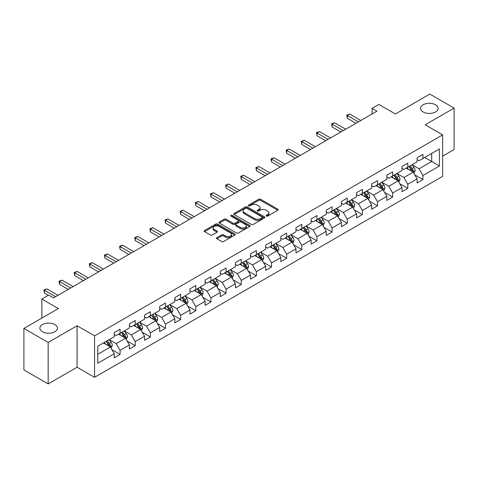 <?xml version="1.0" encoding="UTF-8"?>
<svg xmlns="http://www.w3.org/2000/svg" width="478" height="478" viewBox="0 0 478 478"><rect width="100%" height="100%" fill="white"/><g stroke="black" fill="none" stroke-linecap="round" stroke-linejoin="round"><path stroke-width="0.72" d="M266.306 216.098A0.944 0.544 0 0 0 267.638 216.098L277.76 210.248A1.35 0.777 0 0 0 278.154 209.699A1.35 0.777 0 0 0 277.76 209.149L260.612 199.248A1.35 0.777 0 0 0 258.706 199.248L248.584 205.092A0.944 0.544 0 0 0 248.303 205.48A0.944 0.544 0 0 0 248.584 205.863A0.944 0.544 0 0 0 249.916 205.863L251.225 205.11A4.314 2.492 0 0 1 257.325 205.11L258.753 205.934A4.314 2.492 0 0 1 260.014 207.691A4.314 2.492 0 0 1 258.753 209.454L257.445 210.206A0.944 0.544 0 0 0 257.164 210.595A0.944 0.544 0 0 0 257.445 210.977A0.944 0.544 0 0 0 258.777 210.977L260.086 210.224A4.314 2.492 0 0 1 266.186 210.224L267.614 211.049A4.314 2.492 0 0 1 268.875 212.806A4.314 2.492 0 0 1 267.614 214.568L266.306 215.327A0.944 0.544 0 0 0 266.025 215.709A0.944 0.544 0 0 0 266.306 216.098L266.306 215.327M54.862 324.574A8.783 5.073 0 0 0 45.291 323.475A8.783 5.073 0 0 0 39.865 328.159A8.783 5.073 0 0 0 42.44 331.75A8.783 5.073 0 0 0 52.012 332.849A8.783 5.073 0 0 0 57.438 328.159A8.783 5.073 0 0 0 54.862 324.574M435.56 104.784A8.783 5.073 0 0 0 425.988 103.684A8.783 5.073 0 0 0 420.562 108.369A8.783 5.073 0 0 0 423.138 111.954A8.783 5.073 0 0 0 432.71 113.053A8.783 5.073 0 0 0 438.135 108.369A8.783 5.073 0 0 0 435.56 104.784M216.881 237.644A1.35 0.777 0 0 0 216.48 238.193A1.35 0.777 0 0 0 216.881 238.743L221.69 241.521A1.35 0.777 0 0 0 223.596 241.521L234.835 235.033A1.35 0.777 0 0 0 235.23 234.483A1.35 0.777 0 0 0 234.835 233.933L217.687 224.033A1.35 0.777 0 0 0 215.781 224.033L204.542 230.521A1.35 0.777 0 0 0 204.142 231.071A1.35 0.777 0 0 0 204.542 231.621L210.35 234.979A1.35 0.777 0 0 0 212.256 234.979L217.066 232.2A1.35 0.777 0 0 0 217.46 231.651A1.35 0.777 0 0 0 217.066 231.101L214.186 229.434A3.603 2.079 0 0 1 213.128 227.964A3.603 2.079 0 0 1 215.357 226.04A3.603 2.079 0 0 1 219.282 226.494L230.575 233.013A3.603 2.079 0 0 1 231.627 234.483A3.603 2.079 0 0 1 229.404 236.407A3.603 2.079 0 0 1 225.479 235.953L223.596 234.865A1.35 0.777 0 0 0 221.69 234.865L216.881 237.644L216.881 238.743M442.646 156.175L454.1 149.56L454.1 108.088L429.836 94.076L395.372 113.973L378.875 104.443L372.081 108.369L376.933 111.171L53.506 297.902L48.654 295.099L41.855 299.019L41.855 318.073M48.164 342.451L48.164 383.924L77.095 367.224L77.095 325.751L48.164 342.451L23.9 328.44L58.358 308.549L41.855 299.019M77.095 325.751L94.566 335.837L442.646 134.874L442.646 176.346L94.566 377.309L94.566 335.837M454.1 108.088L425.175 124.788L442.646 134.874M251.32 224.415A1.35 0.777 0 0 0 253.226 224.415L264.471 217.926A1.35 0.777 0 0 0 264.866 217.376A1.35 0.777 0 0 0 264.471 216.827L247.317 206.92A1.35 0.777 0 0 0 245.411 206.92L234.172 213.415A1.35 0.777 0 0 0 233.778 213.965A1.35 0.777 0 0 0 234.172 214.514L251.32 224.415M231.262 216.301A0.944 0.544 0 0 1 232.218 216.432L232.218 215.309L249.653 225.377A1.35 0.777 0 0 1 250.048 225.927A1.35 0.777 0 0 1 249.653 226.476L238.408 232.971A1.35 0.777 0 0 1 236.502 232.971L219.354 223.065L219.354 221.965A1.35 0.777 0 0 0 218.96 222.515A1.35 0.777 0 0 0 219.354 223.065M219.354 221.965L224.164 219.187A1.35 0.777 0 0 1 226.07 219.187L233.025 223.202A1.35 0.777 0 0 0 234.931 223.202L238.128 221.362A1.35 0.777 0 0 0 238.522 220.812A1.35 0.777 0 0 0 238.128 220.262L230.886 216.08A0.944 0.544 0 0 1 230.605 215.698A0.944 0.544 0 0 1 231.191 215.196A0.944 0.544 0 0 1 232.218 215.309M48.164 383.924L23.9 369.912L23.9 328.44M111.989 349.765L120.092 354.443L120.092 350.356L129.413 344.973L129.413 349.065L135.238 345.702L135.238 341.609L144.553 336.231L144.553 340.324L150.379 336.96L150.379 332.867L159.694 327.49L159.694 331.583L165.519 328.219L165.519 324.126L174.84 318.748L174.84 322.835L180.66 319.477L180.66 315.384L189.981 310.007L189.981 314.094L195.807 310.73L195.807 306.643L205.122 301.26L205.122 305.352L210.947 301.988L210.947 297.902L220.268 292.518L220.268 296.611L226.088 293.247L226.088 289.154L235.409 283.777L235.409 287.87L241.235 284.506L241.235 280.413L250.55 275.035L250.55 279.128L256.375 275.764L256.375 271.671L265.696 266.294L265.696 270.381L271.516 267.023L271.516 262.93L280.837 257.552L280.837 261.639L286.663 258.275L286.663 254.188L295.978 248.805L295.978 252.898L301.803 249.534L301.803 245.447L311.118 240.064L311.118 244.156L316.944 240.793L316.944 236.7L326.265 231.322L326.265 235.415L332.085 232.051L332.085 227.958L341.406 222.581L341.406 226.674L347.231 223.31L347.231 219.217L356.546 213.839L356.546 217.926L362.372 214.568L362.372 210.475L371.693 205.098L371.693 209.185L377.512 205.827L377.512 201.734L386.833 196.35L386.833 200.443L392.659 197.079L392.659 192.993L401.974 187.609L401.974 191.702L407.8 188.338L407.8 184.245L417.115 178.868L417.115 182.96L422.94 179.597L422.94 175.504L439.443 165.98L439.443 148.945L431.676 153.426L431.676 161.498L439.443 165.98M120.092 354.443L114.272 357.807L114.272 353.714L97.769 363.244L97.769 346.203L114.272 336.679L114.272 332.586L120.092 329.228L120.092 333.315L129.413 327.938L129.413 323.845L135.238 320.481L135.238 324.574L144.553 319.196L144.553 315.104L150.379 311.74L150.379 315.833L159.694 310.455L159.694 306.362L165.519 302.998L165.519 307.091L174.84 301.708L174.84 297.621L180.66 294.257L180.66 298.35L189.981 292.966L189.981 288.873L195.807 285.515L195.807 289.602L205.122 284.225L205.122 280.132L210.947 276.774L210.947 280.861L220.268 275.483L220.268 271.39L226.088 268.027L226.088 272.119L235.409 266.742L235.409 262.649L241.235 259.285L241.235 263.378L250.55 258.001L250.55 253.908L256.375 250.544L256.375 254.637L265.696 249.253L265.696 245.166L271.516 241.802L271.516 245.895L280.837 240.512L280.837 236.425L286.663 233.061L286.663 237.148L295.978 231.77L295.978 227.677L301.803 224.319L301.803 228.406L311.118 223.029L311.118 218.936L316.944 215.572L316.944 219.665L326.265 214.287L326.265 210.195L332.085 206.831L332.085 210.923L341.406 205.546L341.406 201.453L347.231 198.089L347.231 202.182L356.546 196.799L356.546 192.712L362.372 189.348L362.372 193.441L371.693 188.057L371.693 183.97L377.512 180.606L377.512 184.693L386.833 179.316L386.833 175.223L392.659 171.865L392.659 175.952L401.974 170.574L401.974 166.481L407.8 163.118L407.8 167.21L417.115 161.833L417.115 157.74L422.94 154.376L422.94 158.469L439.443 148.945M118.538 334.212L125.529 338.251L116.208 343.628L109.223 339.595M114.272 334.439L116.208 335.556L120.092 333.315M116.208 343.628L120.092 350.356M125.529 338.251L129.413 344.973M133.685 325.47L140.669 329.503L131.354 334.887L124.364 330.854M129.413 325.697L131.354 326.815L135.238 324.574M131.354 334.887L135.238 341.609M140.669 329.503L144.553 336.231M148.825 316.729L155.816 320.762L146.495 326.145L139.504 322.106M144.553 316.956L146.495 318.073L150.379 315.833M146.495 326.145L150.379 332.867M155.816 320.762L159.694 327.49M163.966 307.987L170.957 312.02L161.636 317.404L154.651 313.365M159.694 308.208L161.636 309.332L165.519 307.091M161.636 317.404L165.519 324.126M170.957 312.02L174.84 318.748M179.113 299.246L186.097 303.279L176.782 308.657L169.792 304.623M174.84 299.467L176.782 300.59L180.66 298.35M176.782 308.657L180.66 315.384M186.097 303.279L189.981 310.007M194.253 290.505L201.244 294.538L191.923 299.915L184.932 295.882M189.981 290.726L191.923 291.849L195.807 289.602M191.923 299.915L195.807 306.643M201.244 294.538L205.122 301.26M209.394 281.757L216.385 285.796L207.064 291.174L200.079 287.141M205.122 281.984L207.064 283.101L210.947 280.861M207.064 291.174L210.947 297.902M216.385 285.796L220.268 292.518M224.535 273.016L231.525 277.055L222.21 282.432L215.22 278.399M220.268 273.243L222.21 274.36L226.088 272.119M222.21 282.432L226.088 289.154M231.525 277.055L235.409 283.777M239.681 264.274L246.666 268.307L237.351 273.691L230.36 269.652M235.409 264.501L237.351 265.619L241.235 263.378M237.351 273.691L241.235 280.413M246.666 268.307L250.55 275.035M254.822 255.533L261.813 259.566L252.492 264.949L245.501 260.91M250.55 255.754L252.492 256.877L256.375 254.637M252.492 264.949L256.375 271.671M261.813 259.566L265.696 266.294M269.962 246.791L276.953 250.825L267.632 256.202L260.647 252.169M265.696 247.012L267.632 248.136L271.516 245.895M267.632 256.202L271.516 262.93M276.953 250.825L280.837 257.552M285.109 238.05L292.094 242.083L282.779 247.461L275.788 243.427M280.837 238.271L282.779 239.394L286.663 237.148M282.779 247.461L286.663 254.188M292.094 242.083L295.978 248.805M300.25 229.303L307.24 233.342L297.919 238.719L290.929 234.686M295.978 229.53L297.919 230.647L301.803 228.406M297.919 238.719L301.803 245.447M307.24 233.342L311.118 240.064M315.39 220.561L322.381 224.6L313.06 229.978L306.075 225.945M311.118 220.788L313.06 221.906L316.944 219.665M313.06 229.978L316.944 236.7M322.381 224.6L326.265 231.322M330.531 211.82L337.522 215.853L328.207 221.236L321.216 217.197M326.265 212.047L328.207 213.164L332.085 210.923M328.207 221.236L332.085 227.958M337.522 215.853L341.406 222.581M345.678 203.078L352.662 207.111L343.347 212.495L336.357 208.456M341.406 203.299L343.347 204.423L347.231 202.182M343.347 212.495L347.231 219.217M352.662 207.111L356.546 213.839M360.818 194.337L367.809 198.37L358.488 203.748L351.497 199.714M356.546 194.558L358.488 195.681L362.372 193.441M358.488 203.748L362.372 210.475M367.809 198.37L371.693 205.098M375.959 185.595L382.95 189.629L373.629 195.006L366.644 190.973M371.693 185.817L373.629 186.94L377.512 184.693M373.629 195.006L377.512 201.734M382.95 189.629L386.833 196.35M391.106 176.848L398.09 180.887L388.775 186.265L381.785 182.232M386.833 177.075L388.775 178.198L392.659 175.952M388.775 186.265L392.659 192.993M398.09 180.887L401.974 187.609M406.246 168.107L413.237 172.146L403.916 177.523L396.925 173.49M401.974 168.334L403.916 169.451L407.8 167.21M403.916 177.523L407.8 184.245M413.237 172.146L417.115 178.868M424.691 157.459L431.676 161.498L419.057 168.782L412.072 164.743M417.115 159.592L419.057 160.71L422.94 158.469M419.057 168.782L422.94 175.504M77.095 367.224L94.566 377.309M372.081 108.369L372.081 113.973M97.769 354.276L110.388 346.992L103.397 342.953M110.388 346.992L114.272 353.714M414.838 174.918L422.94 179.597M399.692 183.66L407.8 188.338M384.551 192.401L392.659 197.079M369.41 201.142L377.512 205.827M354.27 209.89L362.372 214.568M339.123 218.631L347.231 223.31M323.982 227.373L332.085 232.051M308.842 236.114L316.944 240.793M293.695 244.856L301.803 249.534M278.555 253.597L286.663 258.275M263.414 262.338L271.516 267.023M248.267 271.086L256.375 275.764M233.127 279.827L241.235 284.506M217.986 288.569L226.088 293.247M202.845 297.31L210.947 301.988M187.699 306.051L195.807 310.73M172.558 314.793L180.66 319.477M157.417 323.54L165.519 328.219M142.271 332.282L150.379 336.96M127.13 341.023L135.238 345.702M266.682 216.229L267.614 215.692A4.314 2.492 0 0 0 268.875 213.929L268.875 212.806M260.014 207.691L260.014 208.814A4.314 2.492 0 0 1 258.753 210.571L257.821 211.115M277.76 209.149L277.76 210.248L260.612 200.372A1.35 0.777 0 0 0 258.706 200.372L248.96 205.994M264.454 217.932L247.317 208.044A1.35 0.777 0 0 0 245.411 208.044L234.19 214.526M262.087 217.759A0.944 0.544 0 0 0 262.362 217.376A0.944 0.544 0 0 0 262.087 216.988L247.03 208.3A0.944 0.544 0 0 0 245.698 208.3L244.318 209.095A4.314 2.492 0 0 0 243.057 210.858A4.314 2.492 0 0 0 244.318 212.614L254.607 218.56A4.314 2.492 0 0 0 260.707 218.56L262.087 217.759L262.087 218.882A0.944 0.544 0 0 0 262.362 218.494L262.362 217.376M243.057 210.858L243.057 211.975A4.314 2.492 0 0 0 244.318 213.738L244.318 212.614M262.087 218.882L260.707 219.677A4.314 2.492 0 0 1 254.607 219.677L244.318 213.738M219.372 223.077L224.164 220.31L224.164 219.187M238.522 220.812L238.522 221.935A1.35 0.777 0 0 1 238.128 222.485L234.931 224.325A1.35 0.777 0 0 1 233.025 224.325L226.07 220.31A1.35 0.777 0 0 0 224.164 220.31M232.218 216.432L249.636 226.488M240.243 227.373A3.603 2.079 0 0 0 244.174 227.821A3.603 2.079 0 0 0 246.397 225.903A3.603 2.079 0 0 0 245.339 224.427L241.366 222.133A1.35 0.777 0 0 0 239.46 222.133L236.269 223.973A1.35 0.777 0 0 0 235.875 224.523A1.35 0.777 0 0 0 236.269 225.072L240.243 227.373L240.243 228.49A3.603 2.079 0 0 0 244.174 228.944A3.603 2.079 0 0 0 246.397 227.02L246.397 225.903M235.875 224.523L235.875 225.646A1.35 0.777 0 0 0 236.269 226.196L236.269 225.072M240.243 228.49L236.269 226.196M231.627 234.483L231.627 235.6A3.603 2.079 0 0 1 229.404 237.524A3.603 2.079 0 0 1 225.479 237.076L223.596 235.989A1.35 0.777 0 0 0 221.69 235.989L216.898 238.755M213.128 227.964L213.128 229.082A3.603 2.079 0 0 0 214.186 230.557L214.186 229.434M217.048 232.206L214.186 230.557M234.818 235.045L217.687 225.15A1.35 0.777 0 0 0 215.781 225.15L204.56 231.633L204.542 230.521M414.002 173.472L415.155 170.562A3.639 2.103 -120 0 0 413.996 167.467L411.994 164.791M408.499 169.409L407.137 167.593M412.669 171.817L413.195 170.718A3.639 2.103 -120 0 0 412.15 168.531L410.148 165.854M409.234 166.38L411.456 169.349A1.852 1.07 60 0 1 411.797 169.911L413.195 170.718M408.983 166.529L410.984 169.2A3.639 2.103 60 0 1 412.03 171.393M358.392 121.872L347.261 115.449L349.687 114.045L360.818 120.474M355.967 123.276L347.261 118.251L347.261 115.449L346.723 115.138L349.687 114.045M347.261 118.251L346.723 115.138M398.861 182.214L400.014 179.304A3.639 2.103 -120 0 0 398.855 176.209L396.848 173.532M393.358 178.151L391.996 176.334M397.529 180.559L398.049 179.459A3.639 2.103 -120 0 0 397.009 177.272L395.007 174.595M394.093 175.121L396.316 178.091A1.852 1.07 60 0 1 396.656 178.653L398.049 179.459M393.842 175.271L395.844 177.947A3.639 2.103 60 0 1 396.883 180.134M383.715 190.955L384.874 188.045A3.639 2.103 -120 0 0 383.709 184.95L381.707 182.273M378.218 186.892L376.855 185.076M382.388 189.3L382.908 188.201A3.639 2.103 -120 0 0 381.868 186.014L379.861 183.343M378.952 183.869L381.175 186.832A1.852 1.07 60 0 1 381.51 187.394L382.908 188.201M378.695 184.012L380.703 186.689A3.639 2.103 60 0 1 381.743 188.876M343.252 130.614L332.114 124.19L334.54 122.786L345.678 129.215M340.82 132.018L332.114 126.993L332.114 124.19L331.583 123.88L334.54 122.786M332.114 126.993L331.583 123.88M328.105 139.361L316.974 132.932L319.4 131.528L330.531 137.957M325.679 140.759L316.974 135.734L316.974 132.932L316.442 132.621L319.4 131.528M316.974 135.734L316.442 132.621M368.574 199.696L369.727 196.793A3.639 2.103 -120 0 0 368.568 193.692L366.566 191.021M363.071 195.639L361.709 193.817M367.247 198.047L367.767 196.942A3.639 2.103 -120 0 0 366.722 194.755L364.72 192.084M363.812 192.61L366.034 195.574A1.852 1.07 60 0 1 366.369 196.141L367.767 196.942M363.555 192.754L365.556 195.43A3.639 2.103 60 0 1 366.602 197.617M353.433 208.444L354.586 205.534A3.639 2.103 -120 0 0 353.427 202.433L351.42 199.762M347.93 204.381L346.568 202.564M352.101 206.789L352.621 205.689A3.639 2.103 -120 0 0 351.581 203.497L349.579 200.826M348.665 201.352L350.888 204.315A1.852 1.07 60 0 1 351.228 204.883L352.621 205.689M348.414 201.495L350.416 204.172A3.639 2.103 60 0 1 351.455 206.359M338.293 217.185L339.446 214.275A3.639 2.103 -120 0 0 338.281 211.174L336.279 208.504M332.79 213.122L331.427 211.306M336.96 215.53L337.48 214.431A3.639 2.103 -120 0 0 336.44 212.244L334.439 209.567M333.525 210.093L335.747 213.063A1.852 1.07 60 0 1 336.082 213.624L337.48 214.431M333.274 210.242L335.275 212.913A3.639 2.103 60 0 1 336.315 215.1M312.965 148.102L301.833 141.673L304.259 140.275L315.39 146.698M310.539 149.5L301.833 144.476L301.833 141.673L301.295 141.363L304.259 140.275M301.833 144.476L301.295 141.363M297.824 156.844L286.686 150.415L289.118 149.017L300.25 155.446M295.398 158.242L286.686 153.217L286.686 150.415L286.155 150.11L289.118 149.017M286.686 153.217L286.155 150.11M282.677 165.585L271.546 159.156L273.972 157.758L285.109 164.187M280.251 166.989L271.546 161.958L271.546 159.156L271.014 158.851L273.972 157.758M271.546 161.958L271.014 158.851M267.537 174.327L256.405 167.903L258.831 166.499L269.962 172.928M265.111 175.731L256.405 170.7L256.405 167.903L255.867 167.593L258.831 166.499M256.405 170.7L255.867 167.593M252.396 183.068L241.265 176.645L243.69 175.241L254.822 181.67M249.97 184.472L241.265 179.447L241.265 176.645L240.727 176.334L243.69 175.241M241.265 179.447L240.727 176.334M237.255 191.815L226.118 185.386L228.544 183.982L239.681 190.411M234.823 193.214L226.118 188.189L226.118 185.386L225.586 185.076L228.544 183.982M226.118 188.189L225.586 185.076M222.109 200.557L210.977 194.128L213.403 192.73L224.535 199.153M219.683 201.955L210.977 196.93L210.977 194.128L210.445 193.817L213.403 192.73M210.977 196.93L210.445 193.817M206.968 209.298L195.837 202.869L198.262 201.471L209.394 207.894M204.542 210.696L195.837 205.671L195.837 202.869L195.299 202.564L198.262 201.471M195.837 205.671L195.299 202.564M191.827 218.04L180.69 211.611L183.116 210.212L194.253 216.642M189.402 219.444L180.69 214.413L180.69 211.611L180.158 211.306L183.116 210.212M180.69 214.413L180.158 211.306M176.681 226.781L165.549 220.352L167.975 218.954L179.113 225.383M174.255 228.185L165.549 223.154L165.549 220.352L165.018 220.047L167.975 218.954M165.549 223.154L165.018 220.047M161.54 235.523L150.409 229.099L152.835 227.695L163.966 234.124M159.114 236.927L150.409 231.902L150.409 229.099L149.871 228.789L152.835 227.695M150.409 231.902L149.871 228.789M146.399 244.27L135.262 237.841L137.694 236.437L148.825 242.866M143.974 245.668L135.262 240.643L135.262 237.841L134.73 237.53L137.694 236.437M135.262 240.643L134.73 237.53M131.253 253.011L120.121 246.582L122.547 245.184L133.685 251.607M128.827 254.41L120.121 249.385L120.121 246.582L119.59 246.272L122.547 245.184M120.121 249.385L119.59 246.272M116.112 261.753L104.981 255.324L107.407 253.926L118.538 260.349M113.686 263.151L104.981 258.126L104.981 255.324L104.449 255.019L107.407 253.926M104.981 258.126L104.449 255.019M100.972 270.494L89.84 264.065L92.266 262.667L103.397 269.096M98.546 271.898L89.84 266.867L89.84 264.065L89.302 263.76L92.266 262.667M89.84 266.867L89.302 263.76M85.831 279.236L74.693 272.807L77.119 271.408L88.257 277.838M83.399 280.64L74.693 275.609L74.693 272.807L74.162 272.502L77.119 271.408M74.693 275.609L74.162 272.502M70.684 287.977L59.553 281.554L61.979 280.15L73.11 286.579M68.258 289.381L59.553 284.356L59.553 281.554L59.021 281.243L61.979 280.15M59.553 284.356L59.021 281.243M323.146 225.927L324.299 223.017A3.639 2.103 -120 0 0 323.14 219.922L321.138 217.245M317.643 221.864L316.287 220.047M321.819 224.272L322.339 223.172A3.639 2.103 -120 0 0 321.3 220.985L319.292 218.309M318.384 218.834L320.607 221.804A1.852 1.07 60 0 1 320.941 222.366L322.339 223.172M318.127 218.984L320.135 221.655A3.639 2.103 60 0 1 321.174 223.847M308.005 234.668L309.158 231.758A3.639 2.103 -120 0 0 307.999 228.663L305.998 225.986M302.502 230.605L301.14 228.789M306.673 233.013L307.193 231.914A3.639 2.103 -120 0 0 306.153 229.727L304.151 227.05M303.237 227.576L305.46 230.545A1.852 1.07 60 0 1 305.8 231.107L307.193 231.914M302.986 227.725L304.988 230.402A3.639 2.103 60 0 1 306.034 232.589M292.865 243.41L294.018 240.5A3.639 2.103 -120 0 0 292.859 237.405L290.851 234.728M287.362 239.347L285.999 237.53M291.532 241.754L292.052 240.655A3.639 2.103 -120 0 0 291.012 238.468L289.011 235.797M288.097 236.323L290.319 239.287A1.852 1.07 60 0 1 290.654 239.848L292.052 240.655M287.846 236.467L289.847 239.143A3.639 2.103 60 0 1 290.887 241.33M277.718 252.151L278.877 249.247A3.639 2.103 -120 0 0 277.712 246.146L275.71 243.469M272.215 248.088L270.859 246.272M276.392 250.502L276.911 249.397A3.639 2.103 -120 0 0 275.872 247.21L273.864 244.539M272.956 245.065L275.179 248.028A1.852 1.07 60 0 1 275.513 248.596L276.911 249.397M272.699 245.208L274.707 247.885A3.639 2.103 60 0 1 275.746 250.072M262.577 260.892L263.731 257.989A3.639 2.103 -120 0 0 262.571 254.888L260.57 252.217M257.074 256.835L255.712 255.019M261.245 259.243L261.771 258.144A3.639 2.103 -120 0 0 260.725 255.951L258.723 253.28M257.815 253.806L260.032 256.77A1.852 1.07 60 0 1 260.373 257.337L261.771 258.144M257.558 253.949L259.56 256.626A3.639 2.103 60 0 1 260.606 258.813M247.437 269.64L248.59 266.73A3.639 2.103 -120 0 0 247.431 263.629L245.423 260.958M241.934 265.577L240.571 263.76M246.104 267.985L246.624 266.885A3.639 2.103 -120 0 0 245.584 264.698L243.583 262.022M242.669 262.547L244.891 265.517A1.852 1.07 60 0 1 245.232 266.079L246.624 266.885M242.418 262.697L244.419 265.368A3.639 2.103 60 0 1 245.459 267.555M232.29 278.381L233.449 275.471A3.639 2.103 -120 0 0 232.284 272.376L230.282 269.7M226.793 274.318L225.431 272.502M230.964 276.726L231.483 275.627A3.639 2.103 -120 0 0 230.444 273.44L228.436 270.763M227.528 271.289L229.751 274.258A1.852 1.07 60 0 1 230.085 274.82L231.483 275.627M227.271 271.438L229.279 274.109A3.639 2.103 60 0 1 230.318 276.302M217.149 287.123L218.303 284.213A3.639 2.103 -120 0 0 217.143 281.118L215.142 278.441M211.646 283.06L210.29 281.243M215.823 285.468L216.343 284.368A3.639 2.103 -120 0 0 215.297 282.181L213.296 279.505M212.387 280.03L214.61 283A1.852 1.07 60 0 1 214.945 283.562L216.343 284.368M212.13 280.18L214.132 282.851A3.639 2.103 60 0 1 215.178 285.043M202.009 295.864L203.162 292.954A3.639 2.103 -120 0 0 202.003 289.859L200.001 287.182M196.506 291.801L195.144 289.985M200.676 294.209L201.196 293.11A3.639 2.103 -120 0 0 200.157 290.923L198.155 288.246M197.241 288.778L199.463 291.741A1.852 1.07 60 0 1 199.804 292.303L201.196 293.11M196.99 288.921L198.991 291.598A3.639 2.103 60 0 1 200.031 293.785M186.868 304.606L188.021 301.696A3.639 2.103 -120 0 0 186.862 298.601L184.855 295.924M181.365 300.543L180.003 298.726M185.536 302.956L186.056 301.851A3.639 2.103 -120 0 0 185.016 299.664L183.014 296.993M182.1 297.519L184.323 300.483A1.852 1.07 60 0 1 184.657 301.044L186.056 301.851M181.849 297.663L183.851 300.339A3.639 2.103 60 0 1 184.89 302.526M171.721 313.347L172.875 310.443A3.639 2.103 -120 0 0 171.716 307.342L169.714 304.671M166.219 309.29L164.862 307.474M170.395 311.698L170.915 310.598A3.639 2.103 -120 0 0 169.875 308.406L167.868 305.735M166.959 306.261L169.182 309.224A1.852 1.07 60 0 1 169.517 309.792L170.915 310.598M166.703 306.404L168.71 309.081A3.639 2.103 60 0 1 169.75 311.268M156.581 322.094L157.734 319.185A3.639 2.103 -120 0 0 156.575 316.083L154.573 313.413M151.078 318.031L149.716 316.215M155.248 320.439L155.774 319.34A3.639 2.103 -120 0 0 154.729 317.153L152.727 314.476M151.813 315.002L154.036 317.972A1.852 1.07 60 0 1 154.376 318.533L155.774 319.34M151.562 315.151L153.563 317.822A3.639 2.103 60 0 1 154.609 320.009M141.44 330.836L142.593 327.926A3.639 2.103 -120 0 0 141.434 324.831L139.427 322.154M135.937 326.773L134.575 324.956M140.108 329.181L140.628 328.081A3.639 2.103 -120 0 0 139.588 325.894L137.586 323.218M136.672 323.743L138.895 326.713A1.852 1.07 60 0 1 139.229 327.275L140.628 328.081M136.421 323.893L138.423 326.564A3.639 2.103 60 0 1 139.462 328.75M126.294 339.577L127.453 336.667A3.639 2.103 -120 0 0 126.288 333.572L124.286 330.895M120.797 335.514L119.434 333.698M124.967 337.922L125.487 336.823A3.639 2.103 -120 0 0 124.447 334.636L122.44 331.959M121.532 332.485L123.754 335.454A1.852 1.07 60 0 1 124.089 336.016L125.487 336.823M121.275 332.634L123.282 335.305A3.639 2.103 60 0 1 124.322 337.498M111.153 348.319L112.306 345.409A3.639 2.103 -120 0 0 111.147 342.314L109.145 339.637M105.65 344.256L104.288 342.439M109.826 346.664L110.346 345.564A3.639 2.103 -120 0 0 109.301 343.377L107.299 340.7M106.391 341.232L108.614 344.196A1.852 1.07 60 0 1 108.948 344.757L110.346 345.564M106.134 341.376L108.136 344.052A3.639 2.103 60 0 1 109.181 346.239M55.544 296.724L44.412 290.295L46.838 288.891L57.969 295.32M48.266 295.32L44.412 293.098L44.412 290.295L43.874 289.985L46.838 288.891M44.412 293.098L43.874 289.985M267.614 215.692L267.614 214.568M257.445 210.977L257.445 210.206M258.753 210.571L258.753 209.454M248.584 205.863L248.584 205.092M258.706 200.372L258.706 199.248M260.612 200.372L260.612 199.248M234.172 214.514L234.172 213.415M245.411 208.044L245.411 206.92M247.317 208.044L247.317 206.92M264.471 217.926L264.471 216.827M254.607 219.677L254.607 218.56M260.707 219.677L260.707 218.56M226.07 220.31L226.07 219.187M233.025 224.325L233.025 223.202M234.931 224.325L234.931 223.202M238.128 222.485L238.128 221.362M249.653 226.476L249.653 225.377M221.69 235.989L221.69 234.865M223.596 235.989L223.596 234.865M225.479 237.076L225.479 235.953M217.066 232.2L217.066 231.101M215.781 225.15L215.781 224.033M217.687 225.15L217.687 224.033M234.835 235.033L234.835 233.933M412.878 171.937L415.131 170.634M412.15 168.531L413.996 167.467M409.562 170.025L410.984 169.2M397.732 180.678L399.99 179.375M397.009 177.272L398.855 176.209M394.422 178.766L395.844 177.947M382.591 189.419L384.85 188.117M381.868 186.014L383.709 184.95M379.281 187.507L380.703 186.689M367.451 198.161L369.703 196.858M366.722 194.755L368.568 193.692M364.134 196.249L365.556 195.43M352.304 206.908L354.562 205.6M351.581 203.497L353.427 202.433M348.994 204.99L350.416 204.172M337.163 215.65L339.422 214.347M336.44 212.244L338.281 211.174M333.853 213.738L335.275 212.913M322.023 224.391L324.275 223.089M321.3 220.985L323.14 219.922M318.707 222.479L320.135 221.655M306.876 233.133L309.135 231.83M306.153 229.727L307.999 228.663M303.566 231.221L304.988 230.402M291.735 241.874L293.994 240.571M291.012 238.468L292.859 237.405M288.425 239.962L289.847 239.143M276.595 250.615L278.853 249.313M275.872 247.21L277.712 246.146M273.285 248.703L274.707 247.885M261.454 259.357L263.707 258.054M260.725 255.951L262.571 254.888M258.138 257.445L259.56 256.626M246.307 268.104L248.566 266.802M245.584 264.698L247.431 263.629M242.997 266.192L244.419 265.368M231.167 276.846L233.425 275.543M230.444 273.44L232.284 272.376M227.857 274.934L229.279 274.109M216.026 285.587L218.279 284.285M215.297 282.181L217.143 281.118M212.71 283.675L214.132 282.851M200.88 294.329L203.138 293.026M200.157 290.923L202.003 289.859M197.569 292.416L198.991 291.598M185.739 303.07L187.997 301.767M185.016 299.664L186.862 298.601M182.429 301.158L183.851 300.339M170.598 311.811L172.857 310.509M169.875 308.406L171.716 307.342M167.282 309.899L168.71 309.081M155.458 320.559L157.71 319.256M154.729 317.153L156.575 316.083M152.141 318.647L153.563 317.822M140.311 329.3L142.569 327.998M139.588 325.894L141.434 324.831M137.001 327.388L138.423 326.564M125.17 338.042L127.429 336.739M124.447 334.636L126.288 333.572M121.86 336.13L123.282 335.305M110.03 346.783L112.282 345.48M109.301 343.377L111.147 342.314M106.713 344.871L108.136 344.052"/></g></svg>
